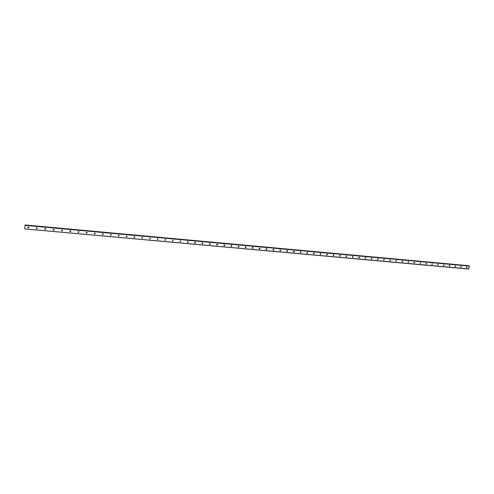 <?xml version="1.0" encoding="UTF-8"?>
<svg xmlns="http://www.w3.org/2000/svg" width="494" height="494" viewBox="0 0 494 494"><rect width="100%" height="100%" fill="white"/><g stroke="black" fill="none" stroke-linecap="round" stroke-linejoin="round"><path stroke-width="0.74" d="M466.737 267.773L466.886 266.859L466.737 267.773M461.056 267.254L461.198 266.34L461.056 267.254M455.345 266.735L455.487 265.821L455.345 266.735M449.596 266.217L449.738 265.297L449.596 266.217M443.81 265.692L443.952 264.772L443.785 265.686M437.993 265.161L438.135 264.241L437.993 265.161M432.139 264.63L432.281 263.703L432.127 264.63M426.248 264.099L426.39 263.172L426.248 264.099M420.326 263.561L420.468 262.629L420.326 263.561M414.367 263.018L414.503 262.086L414.367 263.018M408.371 262.475L408.507 261.536L408.371 262.475M402.338 261.931L402.474 260.986L402.338 261.931M396.268 261.382L396.404 260.437L396.268 261.382M390.155 260.826L390.297 259.881L390.155 260.826M384.011 260.27L384.147 259.319L384.011 260.27M377.83 259.708L377.966 258.757L377.83 259.708M371.605 259.14L371.741 258.189L371.605 259.14M365.35 258.578L365.486 257.615L365.35 258.578M359.045 258.004L359.181 257.041L359.045 258.004M352.71 257.43L352.413 257.263L352.846 256.466L353.136 256.627L352.71 257.43M346.331 256.849L346.022 256.664L346.467 255.88L346.769 256.065L346.331 256.849M339.915 256.269L339.588 256.059L340.045 255.299L340.366 255.503L339.915 256.269M333.45 255.682L333.11 255.447L333.586 254.706L333.925 254.941L333.45 255.682M326.954 255.095L326.596 254.83L327.084 254.114L327.442 254.379L326.954 255.095M320.408 254.503L320.038 254.2L320.544 253.521L320.915 253.811L320.408 254.503M313.826 253.904L313.443 253.564L313.962 252.922L314.345 253.249L313.826 253.904M307.2 253.305L306.805 252.922L307.33 252.317L307.731 252.687L307.2 253.305M300.537 252.7L300.13 252.273L300.667 251.705L301.068 252.125L300.537 252.7M293.825 252.088L293.411 251.613L293.955 251.094L294.362 251.563L293.825 252.088M287.07 251.477L286.656 250.952L287.199 250.477L287.613 250.995L287.07 251.477M280.271 250.859L279.863 250.285L280.401 249.859L280.808 250.427L280.271 250.859M273.429 250.242L273.028 249.612L273.559 249.235L273.96 249.853L273.429 250.242M266.667 248.606L267.056 249.279L266.544 249.612L266.155 248.939L266.667 248.606L266.76 249.137L266.247 249.47M259.609 248.988L259.239 248.266L259.733 247.976L260.11 248.686L259.609 248.988M259.319 248.846L259.671 248.735M252.632 248.352L252.273 247.593L252.755 247.34L253.113 248.093L252.632 248.352M252.348 248.21L252.755 248.056M245.611 247.716L245.271 246.92L245.734 246.697L246.074 247.488L245.611 247.716M245.759 246.704L245.802 247.352L245.308 247.574M238.54 247.074L238.219 246.247L238.664 246.055L238.985 246.877L238.54 247.074M238.695 246.061L238.719 246.741L238.238 246.932M231.42 246.432L231.124 245.574L231.544 245.407L231.847 246.259L231.42 246.432M231.593 245.413L231.593 246.117L231.118 246.284M224.257 245.777L223.973 244.894L224.381 244.752L224.665 245.629L224.257 245.777M224.443 244.765L224.418 245.493L223.949 245.629M217.045 245.123L216.78 244.221L217.169 244.092L217.434 244.999L217.045 245.123M217.243 244.11L217.193 244.857L216.73 244.975M209.783 244.468L209.536 243.542L209.907 243.431L210.154 244.357L209.783 244.468M209.993 243.449L209.925 244.215L209.468 244.314M202.472 243.808L202.244 242.863L202.596 242.764L202.83 243.703L202.472 243.808M202.701 242.789L202.614 243.567L202.151 243.647M195.118 243.134L194.902 242.177L195.235 242.097L195.457 243.048L195.118 243.134M195.352 242.122L195.247 242.912L194.784 242.974M187.708 242.468L187.504 241.492L187.825 241.418L188.029 242.387L187.708 242.468M187.961 241.449L187.831 242.251L187.368 242.295M180.248 241.788L180.366 240.739L180.248 241.788M180.52 240.776L180.372 241.585L179.902 241.615M172.739 241.109L172.857 240.053L172.739 241.109M173.03 240.103L172.863 240.911L172.387 240.924M165.175 240.424L165.292 239.368L165.175 240.424M165.484 239.423L165.299 240.232L164.817 240.232M157.567 239.732L157.679 238.67L157.567 239.732M157.895 238.738L157.685 239.547L157.191 239.528M149.898 239.034L150.015 237.972L149.898 239.034M150.25 238.052L150.022 238.861L149.515 238.824M142.179 238.336L142.297 237.268L142.179 238.336M142.55 237.361L142.303 238.164L141.784 238.108M134.411 237.633L134.522 236.558L134.411 237.633M134.8 236.669L134.535 237.466L134.004 237.386M126.581 236.922L126.692 235.848L126.581 236.922M127.001 235.971L126.711 236.762L126.161 236.657M118.702 236.206L118.813 235.125L118.702 236.206M119.147 235.274L118.832 236.046L118.264 235.922M110.767 235.49L110.878 234.403L110.767 235.49M111.236 234.576L110.903 235.329L110.316 235.181M102.777 234.761L102.882 233.674L102.777 234.761M103.271 233.878L102.919 234.613L102.307 234.428M94.731 234.033L94.836 232.94L94.731 234.033M95.249 233.18L94.873 233.884L94.243 233.662M86.623 233.298L86.728 232.205L86.623 233.298M87.172 232.476L86.777 233.149L86.123 232.89M78.46 232.557L78.565 231.458L78.46 232.557M79.034 231.779L78.62 232.415L77.947 232.106M70.241 231.81L70.346 230.71L70.241 231.81M70.84 231.075L70.407 231.667L69.716 231.316M61.96 231.062L62.065 229.957L61.96 231.062M62.577 230.371L62.133 230.92L61.429 230.513M53.624 230.303L53.723 229.191L53.624 230.303M54.254 229.667L53.618 230.179L53.086 229.698M45.22 229.543L45.325 228.426L45.22 229.543M45.862 228.957L45.232 229.42L44.688 228.883M36.76 228.778L36.865 227.654L36.76 228.778M37.408 228.24L36.784 228.648L36.241 228.055M28.238 228.006L28.343 226.882L28.238 228.006M28.887 227.524L28.275 227.876L27.732 227.228M402.165 261.091L401.986 261.616M396.114 260.523L395.922 261.085M390.019 259.949L389.815 260.548M383.894 259.381L383.677 260.011M377.731 258.807L377.496 259.461M371.525 258.226L371.284 258.912M365.282 257.646L365.029 258.362M359.002 257.065L358.737 257.806M352.685 256.479L352.401 257.244M346.325 255.892L346.028 256.676M339.921 255.305L339.619 256.108L339.94 255.299M333.481 254.713L333.166 255.534L333.487 254.713M327.003 254.114L326.682 254.947M320.483 253.521L320.168 254.348M320.909 253.799L320.55 253.669L320.131 254.354M313.925 252.971L313.61 253.749M307.324 252.391L307.009 253.144M307.725 252.656L306.916 253.156M300.679 251.81L300.371 252.533M301.062 252.088L300.247 252.558M293.992 251.236L293.689 251.915M294.362 251.52L293.535 251.946M287.255 250.643L286.971 251.298M287.613 250.964L286.779 251.335M280.481 250.057L280.203 250.668M273.657 249.476L273.404 250.032M266.791 248.896L266.556 249.39M259.869 248.321L259.739 247.976M24.706 228.901L468.757 269.057L469.3 266.093L25.083 225.048L24.706 228.901L468.849 268.946M25.083 225.048L468.67 265.778M25.101 225.054L468.349 265.71L25.101 225.005M252.767 247.34L253.113 248.093M273.534 249.235L273.139 250.1M280.37 249.859L279.981 250.717M287.156 250.477L287.286 250.853M293.905 251.094L294.029 251.421M313.881 252.916L313.542 253.755M326.997 254.12L326.67 254.947M346.35 255.886L346.047 256.701M352.722 256.472L352.426 257.275M359.058 257.053L358.768 257.849M365.35 257.627L365.066 258.418M371.605 258.201L371.327 258.986M377.817 258.77L377.546 259.548M383.992 259.331L383.727 260.103M390.137 259.9L389.877 260.659M396.237 260.455L395.984 261.209M402.301 261.011L402.054 261.758M408.328 261.567L408.087 262.302M414.318 262.116L414.083 262.845M420.277 262.66L420.042 263.382M426.192 263.203L425.964 263.913M432.077 263.74L431.855 264.444M437.925 264.278L437.709 264.975M443.736 264.815L443.526 265.494M449.515 265.346L449.305 266.019M455.264 265.871L455.054 266.538M460.97 266.396L460.772 267.05M466.651 266.921L466.453 267.563M25.021 225.363L469.3 266.093M25.04 225.184L469.244 265.945M25.108 224.974L468.331 265.686M273.96 249.853L273.651 249.711M280.808 250.427L280.493 250.285M314.345 253.249L313.986 253.107M327.442 254.379L327.065 254.231M333.925 254.941L333.543 254.793M340.366 255.503L339.977 255.355M346.769 256.065L346.374 255.923M353.136 256.627L352.735 256.485M359.459 257.189L359.064 257.047M365.745 257.751L365.381 257.621M371.994 258.306L371.655 258.189M378.2 258.862L377.885 258.757"/></g></svg>
